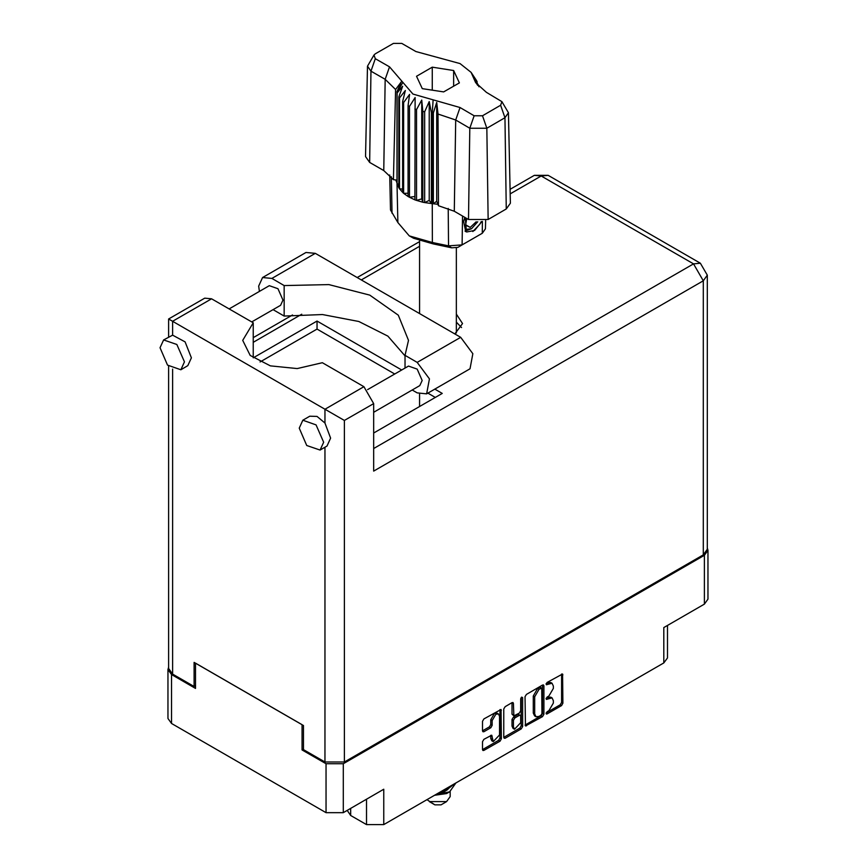 <?xml version="1.0" encoding="UTF-8"?>
<svg xmlns="http://www.w3.org/2000/svg" width="868" height="868" viewBox="0 0 868 868"><rect width="100%" height="100%" fill="white"/><g stroke="black" fill="none" stroke-linecap="round" stroke-linejoin="round"><path stroke-width="1.3" d="M498.416 713.963L497.017 713.16L494.434 713.409L490.778 719.746L492.167 720.548L495.823 714.212L498.416 713.963L499.48 716.328L499.48 735.022L493.241 741.608L491.776 735.239L483.91 739.319L482.543 741.684L482.543 749.648L482.944 750.538L483.91 750.44L500.033 741.131L501.389 738.766L500.999 709.481L483.91 718.888L482.543 721.254L482.543 730.878L482.944 731.767L483.91 731.67L490.811 727.688L492.167 725.312L492.167 720.548M521.679 697.08L522.644 697.633L521.679 697.08L520.724 698.729L520.724 710.729L519.357 713.095L513.813 715.829L513.422 703.427L513.021 702.548L512.055 702.635L513.422 703.427M350.672 808.368L350.672 815.432L366.546 824.6L366.546 799.2M525.031 696.722L525.433 726.006L542.522 716.599L543.889 714.234L543.889 685.839L543.487 684.95L542.522 685.047L526.399 694.357L525.031 696.722M548.945 710.686L547.057 711.771L546.384 714.049L547.057 713.973L561.574 705.597L562.941 703.232L562.54 673.948L547.057 682.422L546.384 684.7L552.026 683.246L553.317 686.078L553.317 688.443L548.945 696.017L547.057 697.102L546.384 699.369L552.026 697.915L553.317 700.747L553.317 703.113L548.945 710.686M521.277 728.87L505.154 738.18L504.189 738.267L503.787 737.355L519.878 728.068L521.277 728.87L522.644 726.505L522.644 697.633M505.154 738.18L503.787 737.388L503.787 708.993L505.154 706.617L512.055 702.635M303.496 749.062L302.031 749.898L326.042 763.764L343.305 763.764L343.305 812.622L383.808 789.24L383.808 824.6L663.857 662.913L663.857 627.553L704.371 604.171L704.371 555.314L707.941 550.323L707.29 548.055M343.305 763.764L704.371 555.314M667.438 625.492L667.438 657.933L663.857 662.913M383.808 824.6L366.546 824.6M347.254 810.343L350.672 815.432M168.62 667.308L167.969 669.586L171.538 674.566L195.55 688.422L195.55 663.195L302.031 724.671L302.031 749.898M343.305 812.622L326.042 812.622L171.538 723.424L167.969 718.444L167.969 669.586M552.026 697.915L550.637 697.112L547.545 697.416L548.945 698.219M546.211 698.187L547.545 697.416M552.026 683.246L550.637 682.443L547.545 682.747L548.945 683.55M546.211 683.517L547.545 682.747M546.211 712.867L560.185 704.794L561.553 702.429L561.553 674.056M526.399 725.908L525.031 725.095L541.122 715.796L542.489 713.431L542.489 685.058L543.889 685.839M541.014 715.265L541.968 713.605L541.697 688.053L539.039 689.268L534.666 696.841L534.666 713.876L535.947 716.708L539.039 716.404L541.014 715.265M541.697 688.053L540.297 687.25L539.625 687.326L541.014 688.129M535.947 716.708L534.547 715.905L533.267 713.073L533.267 696.038L537.639 688.465L539.625 687.326M512.022 702.657L512.022 714.136L513.813 715.829M521.245 697.449L521.245 725.702L522.644 726.505M513.422 726.896L514.485 729.261L520.724 722.675L520.724 716.089L520.323 715.199L519.357 715.297L514.789 717.945L513.422 720.31L513.422 726.896L512.022 726.093L513.096 728.458L514.485 729.261M520.323 715.199L517.968 714.494L519.357 715.297M512.022 726.093L512.022 719.507L513.389 717.142L517.968 714.494M519.878 728.068L521.245 725.702M493.241 741.608L491.852 740.805L490.778 738.44L490.778 735.348L492.167 736.129M483.91 731.67L482.543 730.845L489.411 726.885L490.778 724.509L490.778 719.746M483.91 750.44L482.543 749.626L498.633 740.328L500.001 737.963L500.001 709.59L501.389 710.371M707.941 550.323L707.941 599.191L704.371 604.171M259.38 291.42L258.675 286.093L262.548 277.532L271.901 278.454L315.323 253.391L305.981 252.458L262.548 277.532M323.612 442.192L316.093 424.864L302.813 420.242L299.254 428.13L306.773 445.468L320.042 450.08L323.612 442.192M320.042 450.08L326.997 446.065L330.567 438.177L324.936 423.063L317.059 416.401L309.778 416.228L302.813 420.242M184.417 361.837L176.898 344.498L163.629 339.887L160.059 347.775L167.578 365.102L180.848 369.714L184.417 361.837M180.848 369.714L187.813 365.699L191.372 357.811L185.058 341.84L172.656 335.146L163.629 339.887M454.789 333.909L462.557 323.547L456.362 314.118M456.362 322.147L461.559 327.561M229.119 308.889L269.297 285.691L278.02 288.729L282.968 300.122L280.624 305.297L251.763 321.963M367.587 389.667L408.492 366.057L417.215 369.084L422.152 380.477L419.808 385.663L373.652 412.311M404.987 355.913L387.844 336.079L358.853 321.529L322.429 314.509L284.129 316.06L273.062 309.67M284.129 316.06L284.129 285.518L271.901 278.454M260.042 361.967L316.994 329.091L316.994 321.051L253.217 357.876L253.217 322.798L211.629 298.787L204.739 298.104L168.62 318.957L344.422 420.459L344.422 761.995L324.936 761.995L303.496 749.626L303.496 725.518L194.096 662.349L194.096 686.458L172.656 674.078L168.62 668.458L168.62 366.144M324.936 423.063L324.936 409.208L363.909 386.705L322.31 362.694L297.16 368.585L270.415 365.884L250.223 355.403L242.736 340.332L253.217 322.798M363.909 386.705L373.652 403.577L373.652 471.085L703.254 280.787L707.29 275.167L707.29 549.205L703.254 554.826L344.422 761.995M194.096 686.458L195.55 685.611M316.994 321.051L401.721 369.963M434.803 389.07L442.268 393.378L373.652 432.991M316.994 329.091L394.756 373.989M427.837 393.085L435.313 397.392M404.987 368.075L404.987 355.294L417.215 362.357L429.432 378.839L426.568 393.822L417.215 392.889L412.246 390.025M417.215 362.357L460.648 337.283L472.854 353.764L469.989 368.748L426.568 393.822M404.987 355.294L408.459 340.332L398.26 315.149L369.779 295.174L328.907 284.563L284.129 285.518M460.648 337.283L315.323 253.391M409.143 412.495L410.531 411.703M373.652 432.839L374.336 432.6M426.958 799.688L434.89 804.831L441.02 804.831L446.586 801.62L450.156 796.64L450.156 791.507M434.89 804.831L429.324 801.62L446.586 801.62M434.467 795.348L446.586 793.58L449.646 791.811L455.874 782.99M454.756 783.641L446.315 790.216L440.206 792.039M453.671 784.271L446.315 789.381L442.615 790.65M435.324 794.86L449.646 791.811M447.931 789.468L444.297 791.703L437.385 793.667M501.943 101.665L508.442 112.775L510.373 203.221L506.283 209.014L504.916 117.766L486.818 128.214L469.816 128.214L455.667 120.044L438.004 114.023L438.492 205.738L454.3 211.293L468.449 219.463L469.816 128.214L474.145 115.726L482.499 115.726L500.586 105.278L501.943 101.665L486.438 92.29L475.653 82.644L471.096 72.326L460.062 63.57L415.913 51.57L401.765 43.4L393.41 43.4L375.323 53.849L373.967 55.053L375.323 58.666L389.472 66.836L412.897 94.026L459.997 107.556L474.145 115.726M482.499 115.726L486.818 128.214L488.185 219.463L506.283 209.014M488.185 219.463L468.449 219.463M437.949 204.349L436.745 201.235L433.338 203.752L437.949 204.349L438.492 205.738M409.425 106.482L408.036 105.679L408.036 196.483L409.425 197.286L409.425 106.482L415.143 97.563L414.882 199.814L416.531 200.432L421.783 198.859L422.803 202.222L424.647 202.613L429.193 200.421L431.396 203.579L431.396 112.775L432.275 112.84L433.078 99.82M414.882 109.01L416.531 109.618L416.531 200.432L422.803 202.222L422.803 111.408L424.647 111.798L424.647 202.613L432.275 203.654L432.275 112.84L433.338 112.938L433.338 203.752L432.275 203.654L432.394 242.465L448.582 245.807L462.069 244.884L482.25 233.232L485.462 228.827L485.635 220.624M424.647 111.798L429.193 101.578L431.396 112.775M397.143 92.995L397.143 183.799L397.143 92.995L402.611 86.225L398.813 96.89L399.497 97.954L405.323 90.5L402.6 101.567L403.653 102.532L409.566 94.341L408.036 105.679M416.531 109.618L421.783 100.004L422.803 111.408M402.6 101.567L402.6 192.381L403.653 193.336L403.653 102.532M398.813 96.89L398.813 187.694L399.497 188.768L399.497 97.954M476.413 80.453L473.299 76.113L479.06 86.767M477.096 82.514L477.096 81.527M396.85 180.153L393.399 179.709L383.775 170.584L385.142 79.324L370.994 71.154L367.468 66.163L373.967 55.053M375.323 58.666L370.994 71.154L369.627 162.414L383.775 170.584M369.627 162.414L365.536 156.609L367.468 66.163M389.699 174.967L390.448 209.947L397.837 222.523L409.316 235.836L432.394 242.465L433.219 243.941L413.569 238.299L409.316 235.836M414.882 199.814L409.425 197.286L414.882 196.45M408.036 196.483L403.653 193.336L408.036 193.228M402.6 192.381L399.497 188.768L402.6 189.072M398.813 187.694L397.143 183.799L398.813 184.19M481.892 221.557L474.579 230.487L466.756 231.995L465.639 231.55L463.631 221.362L464.803 217.358M482.25 233.232L477.997 235.684L482.25 233.232L482.434 221.47M462.503 216.034L462.069 244.884L457.816 247.337L451.718 247.76L433.219 243.941M395.808 180.012L396.85 182.681M422.282 88.612L443.689 91.921L459.356 82.872L453.628 70.514L432.221 67.205L416.553 76.254L422.282 88.612M393.399 179.709L395.569 89.523L385.142 79.324L389.472 66.836M508.442 112.775L504.916 117.766L500.586 105.278M477.66 85.281L474.709 80.474L479.06 86.54M436.745 201.235L436.745 102.391L438.004 114.023M436.745 102.391L433.338 112.938M395.569 89.523L401.19 81.874L396.85 91.867M421.783 198.859L421.783 100.004M429.193 200.421L429.193 101.578M432.221 90.142L432.221 67.205M453.628 86.182L453.628 70.514M465.584 231.506L466.756 231.995M463.631 221.362L464.879 217.401M472.876 231.517L479.754 224.237L481.23 221.644M465.248 217.618L466.181 229.347L471.574 228.675L477.682 221.817M465.042 231.138L471.574 228.675M466.745 218.476L465.574 225.127L470.185 227.383L476.185 221.731M465.639 224.758L470.185 227.383M171.538 674.566L171.538 723.424M326.042 812.622L326.042 763.764M546.102 698.751L547.057 699.304M546.102 684.082L547.057 684.635M561.574 674.045L562.941 674.837M561.553 702.429L562.941 703.232M560.185 704.794L561.574 705.597M546.102 713.431L547.057 713.973M542.489 713.431L543.889 714.234M541.122 715.796L542.522 716.599M537.639 688.465L539.039 689.268M533.267 696.038L534.666 696.841M533.267 713.073L534.666 713.876M512.022 714.136L513.422 714.939M513.389 717.142L514.789 717.945M512.022 719.507L513.422 720.31M490.778 738.44L492.167 739.243M490.778 724.509L492.167 725.312M489.411 726.885L490.811 727.688M500.001 737.963L501.389 738.766M498.633 740.328L500.033 741.131M324.936 761.995L324.936 447.259M211.629 298.787L172.656 321.29L172.656 335.146M172.656 369.095L172.656 674.078M373.652 448.582L693.51 263.915L541.231 175.998L510.178 193.933M419.548 246.252L361.262 279.908M301.771 314.249L253.217 342.285M703.254 554.826L703.254 280.787L693.51 263.915L700.4 263.232L548.12 175.314L534.341 175.314L541.231 175.998L548.12 175.314M373.652 403.577L344.422 420.459M459.997 107.556L455.667 120.044L454.3 211.293M397.837 222.523L397.012 183.3L397.012 92.485L402.861 82.373M473.049 76.753L478.897 85.921M451.718 247.76L448.582 245.807L448.17 208.407M391.381 176.779L392.054 213.17M707.29 275.167L700.4 263.232M534.341 175.314L510.069 189.332M419.548 241.597L357.225 277.576M292.462 314.965L253.217 337.619M168.62 318.957L168.62 337.001M456.362 332.976L456.362 247.922M419.548 406.495L419.548 394.007M419.548 313.554L419.548 241.054M471.096 72.326L476.619 80.767"/></g></svg>
